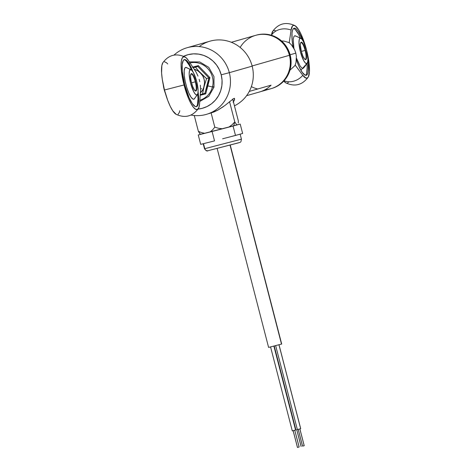 <?xml version="1.0" encoding="UTF-8"?>
<svg xmlns="http://www.w3.org/2000/svg" width="471" height="471" viewBox="0 0 471 471"><rect width="100%" height="100%" fill="white"/><g stroke="black" fill="none" stroke-linecap="round" stroke-linejoin="round"><path stroke-width="0.71" d="M240.157 47.447A27.754 26.929 74 0 1 267.075 34.648A27.754 26.929 74 0 1 289.418 55.307A27.754 26.929 -106 0 0 255.712 35.325L231.355 42.29M252.12 65.969L289.418 55.307L252.12 65.969M260.545 91.668L270.966 88.689A27.754 26.929 -106 0 0 289.418 55.307A27.754 26.929 74 0 1 265.155 89.661M257.719 88.995A27.754 26.929 74 0 1 251.361 86.623M229.33 72.675A34.689 33.659 74 0 1 206.269 114.406A34.689 33.659 74 0 1 190.873 115.036A34.689 33.659 -106 0 0 229.33 72.675L221.199 74.812A27.754 26.929 74 0 1 198.026 109.084L202.065 108.377L207.022 106.552L211.52 103.767L215.382 100.129L218.473 95.772L220.663 90.868L221.87 85.604L222.053 80.182L221.199 74.812L229.33 72.675A34.689 33.659 -106 0 0 173.911 55.184A34.689 33.659 74 0 1 187.193 47.695A34.689 33.659 74 0 1 229.33 72.675L252.168 66.146L229.33 72.675M165.433 93.464A34.689 33.659 74 0 1 164.132 89.425A34.689 33.659 -106 0 0 165.433 93.464M234.44 105.828A34.689 33.659 -106 0 0 252.168 66.146A34.689 33.659 74 0 1 234.44 105.828M206.269 114.406L213.663 112.098L217.767 110.185L224.914 105.498L233.716 98.498L234.54 98.698L234.505 99.775L233.439 101.966M226.245 104.444L233.716 98.498L234.54 98.698L234.611 99.151L233.163 102.366M234.54 98.698L234.611 99.151M209.401 113.493L217.767 110.185L223.578 106.505M183.213 56.467L188.17 54.642L193.393 53.853L198.68 54.124L203.831 55.448L208.647 57.774L212.945 61.012L216.554 65.039L219.339 69.696L221.199 74.812A27.754 26.929 74 0 0 183.602 56.284M163.237 84.674A34.689 33.659 -106 0 0 164.132 89.425A34.689 33.659 74 0 1 163.237 84.674M199.227 46.576A34.689 33.659 74 0 1 252.168 66.146A34.689 33.659 -106 0 0 210.031 41.165L187.193 47.695M299.856 428.934L304.219 445.707L302.553 446.143L304.195 445.719L299.856 428.934M279.003 344.743L300.716 428.698L297.36 429.57L300.669 428.716L278.962 344.772L300.669 428.71M298.225 429.358L302.565 446.137M297.837 429.422L297.401 429.534M301.087 446.484L296.748 429.693L301.116 446.479M273.881 346.097L295.588 430.023L273.881 346.097M294.775 430.241L299.138 447.014L297.46 447.45L299.114 447.026L294.775 430.241L299.138 447.014M293.145 430.659L297.484 447.444M292.326 430.859L295.588 430.023L292.326 430.859M217.131 148.424L268.6 347.415L281.505 344.089L230.036 145.086L281.623 344.042M268.605 347.415L281.687 344.036L230.231 145.039M232.097 124.744L228.994 127.023L233.716 125.775L234.788 121.924L232.097 124.744L228.994 127.023L236.836 124.933L234.788 121.924L233.716 125.775L238.02 124.579L236.836 124.933L234.788 121.924L232.097 124.744M238.273 123.019L238.332 120.864L238.273 123.019M200.405 134.312L204.708 133.275L201.5 132.622L198.356 131.303L200.405 134.312L204.708 133.275L201.5 132.622L198.356 131.303L199.792 133.617M204.708 133.275L228.994 127.023L222.336 128.76L218.52 128.289L214.805 127.146L211.143 112.999L214.805 127.146L212.686 129.784L210.19 131.892L204.708 133.275M229.542 101.648L234.788 121.924L229.542 101.648M232.692 99.063L238.332 120.864L232.692 99.063M194.276 115.525L198.356 131.303L194.276 115.525M218.52 128.289L214.805 127.146L212.686 129.784L210.19 131.892L222.336 128.76L218.52 128.289M241.382 139.198L204.797 148.671A2.773 2.732 77.5 0 0 208.135 150.673L239.445 142.56L208.135 150.673M203.501 143.661L204.797 148.671L241.435 139.175C240.663 142.583 241.629 141.959 237.137 143.208L208.041 150.696A2.773 2.732 -102.5 0 1 204.797 148.671L203.501 143.661M209.289 142.207L214.523 140.894L212.091 131.491L233.063 126.04L235.5 135.448L222.612 138.792M241.435 139.175L240.133 134.135L239.068 134.453L242.636 133.464L240.204 124.061L237.39 124.768L240.204 124.061L242.636 133.464L235.5 135.448L233.063 126.04L240.204 124.061L212.091 131.491L214.523 140.894L200.687 144.367L198.256 134.959L212.091 131.491L198.256 134.959L200.687 144.367L206.163 142.99M239.727 134.27L238.114 134.718M201.305 134.117L198.256 134.959L201.305 134.117M232.998 125.951L205.462 133.069M227.352 137.561L239.068 134.453M203.189 143.69L204.491 148.73L204.797 148.671M256.236 35.178A27.754 26.929 74 0 1 279.78 39.505A27.754 26.929 -106 0 0 256.477 35.107L255.994 35.243A27.754 26.929 74 0 1 279.297 39.641L279.78 39.505L279.297 39.641A27.754 26.929 -106 0 0 255.853 35.284A27.754 26.929 74 0 1 255.994 35.243M271.108 88.648A27.754 26.929 -106 0 0 290.224 67.023A27.754 26.929 -106 0 0 279.297 39.641A27.754 26.929 74 0 1 290.242 66.953A27.754 26.929 74 0 1 271.249 88.607A27.754 26.929 74 0 1 271.108 88.648M271.249 88.607L271.738 88.471A27.754 26.929 -106 0 0 290.725 66.811A27.754 26.929 -106 0 0 279.78 39.505A27.754 26.929 74 0 1 290.701 66.941A27.754 26.929 74 0 1 271.49 88.536M283.989 41.089L281.611 41.001L283.989 41.089L289.465 42.726L283.989 41.089M289.212 42.796L291.084 30.062A27.247 6.588 -104.4 0 1 295.005 25.664A27.247 6.588 -104.4 0 1 306.527 49.944A27.247 6.588 -104.4 0 1 308.222 77.114A27.247 6.588 -104.4 0 1 302.782 75.313A15.608 13.041 143.3 0 1 284.078 80.735A15.608 13.041 -36.7 0 0 302.782 75.313L295.293 65.251L289.953 70.185L295.293 65.251L302.782 75.313L306.032 78.115L307.722 77.727L308.375 76.85L309.453 71.698L309.1 63.467L307.369 53.429L304.531 43.126L301.016 34.159L298.573 29.62L295.164 25.758L293.292 25.399L292.532 25.911L291.084 30.062A15.608 12.941 -172.7 0 0 271.52 35.084A15.608 12.941 7.3 0 1 291.084 30.062L289.212 42.796L291.372 44.763L289.212 42.796M293.245 47.218L291.372 44.763L294.746 50.056L293.245 47.218M295.8 53.152L294.746 50.056L295.8 53.152L290.107 54.777L295.8 53.152L296.377 56.367L295.8 53.152M305.544 75.283A24.28 5.87 75.6 0 0 306.957 63.768L307.18 67.571L306.668 73.188M307.904 60.423A24.28 5.87 -104.4 0 1 306.232 75.272A24.28 5.87 -104.4 0 1 296.424 59.74L298.873 66.158L302.105 72.198L305.055 75.124L306.274 75.26L307.257 74.495L307.969 72.858L308.381 70.403L307.904 60.423M295.005 25.664C285.938 21.525 278.467 23.444 272.597 31.422A27.247 6.588 75.6 0 0 271.52 35.084L272.968 30.939L273.733 30.427L275.6 30.78M285.838 82.878L283.789 81.053A27.247 6.588 75.6 0 0 285.815 82.867C294.805 87.029 302.27 85.11 308.222 77.114M286.474 83.143L287.375 83.179L288.817 81.877M293.533 28.56A24.28 5.87 75.6 0 1 300.327 37.968L298.585 34.324L295.429 29.75M294.028 28.719L293.539 28.56M293.904 48.336L293.215 39.175L293.998 36.344L294.675 35.814L295.523 35.908M303.777 67.836L303.094 68.366L302.252 68.271L300.215 66.246L296.471 58.198M293.127 47.029A24.28 5.87 -104.4 0 1 294.145 28.236A24.28 5.87 -104.4 0 1 302.771 40.435L298.273 31.31L296.736 29.414L295.329 28.384L294.11 28.242L293.127 29.014L292.414 30.65L291.996 33.105L292.114 40.035L293.127 47.029M295.034 65.328L295.982 62.59L296.377 56.367L295.982 62.59L295.034 65.328M300.174 38.239A19.081 18.51 -106 0 0 294.675 35.814A19.081 18.51 74 0 1 300.174 38.239L301.587 38.869L303.289 41.336L306.497 50.044L307.922 59.264L307.645 62.296L306.727 63.591A13.094 3.167 -104.4 0 1 300.404 51.786A13.094 3.167 -104.4 0 1 300.174 38.239A13.094 3.167 -104.4 0 1 301.116 38.475A13.094 3.167 -104.4 0 1 306.521 50.126A13.094 3.167 -104.4 0 1 307.404 62.943A13.094 3.167 -104.4 0 1 306.727 63.591L305.314 62.961L303.618 60.494L300.404 51.786L298.979 42.567L299.256 39.535L300.174 38.239M303.094 68.366A19.081 18.51 -106 0 0 306.727 63.591A19.081 18.51 74 0 1 303.094 68.366M305.143 50.421A8.672 2.096 -104.4 0 1 305.285 59.399A8.672 2.096 -104.4 0 1 304.896 59.364A8.672 2.096 75.6 0 0 305.143 50.421L305.549 50.315A9.02 2.178 -104.4 0 1 305.096 59.511A9.02 2.178 -104.4 0 1 301.352 51.516L302.959 56.267L304.737 59.211L305.255 59.599L306.073 59.364L306.533 56.667L305.95 52.034L304.525 47.018L302.741 43.32L301.193 42.184L300.563 43.079L300.368 45.163L301.352 51.516A9.02 2.178 -104.4 0 1 300.751 42.59A9.02 2.178 -104.4 0 1 305.549 50.315L305.143 50.421A8.672 2.096 75.6 0 0 300.645 42.82A8.672 2.096 -104.4 0 1 300.969 42.602A8.672 2.096 -104.4 0 1 305.143 50.421L301.322 51.404L305.143 50.421M200.34 85.192L200.634 89.213L200.34 85.192M199.781 81.754L199.492 80.547L199.781 81.754M199.156 79.358L199.492 80.547L199.156 79.358M197.985 76.09L196.301 72.457L197.985 76.09M186.269 60.983L189.419 65.551L191.52 70.038A24.28 5.87 75.6 0 0 184.014 59.752M184.726 84.768A24.28 5.87 -104.4 0 1 184.332 59.634A24.28 5.87 -104.4 0 1 192.957 71.833L190.066 65.387L186.916 60.812L185.515 59.782L184.296 59.64L183.307 60.412L182.183 64.503L182.301 71.433L184.726 84.768A24.28 5.87 -104.4 0 0 196.419 106.67L196.419 106.67A24.28 5.87 -104.4 0 0 198.091 91.821L198.668 98.633L198.15 104.25L197.437 105.893L196.454 106.658L195.235 106.523L192.292 103.596L189.054 97.556L184.726 84.768M194.499 98.698L193.834 99.216L193.01 99.122L191.02 97.144L188.83 93.058L186.775 87.488L185.174 81.289L184.261 75.395L184.179 70.709L184.944 67.936L185.609 67.418A19.081 18.51 74 0 1 190.355 69.637A13.094 3.167 -104.4 0 1 191.303 69.873A13.094 3.167 -104.4 0 1 196.701 81.524A13.094 3.167 -104.4 0 1 197.585 94.335L194.329 98.904A16.42 3.974 -104.4 0 1 193.834 99.216A16.42 3.974 -104.4 0 1 185.904 84.409A16.42 3.974 -104.4 0 1 185.609 67.418A16.42 3.974 -104.4 0 1 186.245 67.441L191.285 69.861M185.185 57.062A27.247 6.588 -104.4 0 1 188.494 60.618L186.104 57.721L184.026 56.714L182.418 57.674L181.406 60.535L181.064 65.08L181.412 70.968L184.037 84.963A27.247 6.588 -104.4 0 1 185.185 57.062C176.119 52.923 168.647 54.842 162.783 62.82A27.247 6.588 75.6 0 0 164.473 89.99L184.037 84.963L188.512 98.427L191.049 103.691L193.534 107.429L195.783 109.354L197.632 109.331L198.939 107.359L199.61 103.579A27.247 6.588 -104.4 0 1 198.409 108.513A27.247 6.588 -104.4 0 1 184.037 84.963L164.473 89.99A27.247 6.588 75.6 0 0 176.001 114.265C184.985 118.421 192.456 116.508 198.409 108.513M197.502 104.421L198.014 98.798L197.702 94.088A24.28 5.87 75.6 0 1 196.083 106.717M197.585 94.335A13.094 3.167 -104.4 0 1 196.913 94.989L195.5 94.359L193.799 91.892L190.59 83.184L189.159 73.965L189.442 70.933L190.355 69.637A19.081 18.51 -106 0 0 185.609 67.418L186.434 67.512M199.61 103.579L200.634 89.213L199.61 103.579M196.301 72.457L188.494 60.618L196.301 72.457M167.711 63.968L166.54 62.743L164.461 61.736M162.86 62.702L161.847 65.557L161.588 72.905L162.277 79.311L164.473 89.99L167.723 100.364L170.214 106.258L172.751 110.797L176.225 114.382M178.073 114.359L179.38 112.381L179.798 110.703M196.913 94.989A19.081 18.51 74 0 1 193.834 99.216A19.081 18.51 -106 0 0 196.913 94.989A13.094 3.167 -104.4 0 1 190.59 83.184A13.094 3.167 -104.4 0 1 190.355 69.637L191.774 70.267L193.469 72.734L196.678 81.442L198.108 90.662L197.826 93.694L196.913 94.989M195.324 81.819L191.509 82.802L195.324 81.819A8.672 2.096 75.6 0 0 190.832 74.218A8.672 2.096 -104.4 0 1 191.149 74A8.672 2.096 -104.4 0 1 195.324 81.819L195.73 81.713L195.324 81.819A8.672 2.096 -104.4 0 1 195.465 90.797A8.672 2.096 -104.4 0 1 195.082 90.762A8.672 2.096 75.6 0 0 195.324 81.819M191.538 82.914A9.02 2.178 -104.4 0 1 190.932 73.988A9.02 2.178 -104.4 0 1 195.73 81.713L194.123 76.961L192.351 74.018L191.373 73.582L191.008 73.865L190.555 76.561L191.138 81.2L192.562 86.211L194.346 89.908L195.895 91.044L196.525 90.149L196.713 88.065L195.73 81.713A9.02 2.178 -104.4 0 1 195.282 90.909A9.02 2.178 -104.4 0 1 191.538 82.914M192.203 67.247L198.309 65.604L209.942 77.656L207.599 85.799L212.445 86.964A19.287 18.716 -106 0 0 190.025 62.937M188.818 63.249A19.287 18.716 74 0 1 207.322 68.089A19.287 18.716 74 0 1 212.445 86.964L213.993 87.141L212.445 86.964A19.287 18.716 74 0 1 199.845 100.223A19.287 18.716 -106 0 0 212.445 86.964L207.599 85.799L205.739 93.859L200.204 95.266L205.739 93.859L205.462 93.623M198.179 65.946L197.844 66.488L208.894 77.939L206.528 78.616L199.198 71.515L202.754 75.902L204.108 79.258L204.579 82.843L202.536 94L204.903 93.323L200.252 94.606L202.536 94L204.131 86.423L206.528 78.616L197.796 70.768L194.182 69.243A13.877 13.465 74 0 1 200.599 73.005A13.877 13.465 74 0 1 204.131 86.423L206.528 78.616L209.03 77.898L204.903 93.323L208.894 77.939L197.844 66.488L193.204 67.759L195.477 67.165L197.885 70.044L195.477 67.165L197.844 66.488L198.303 65.616M199.198 71.515L197.885 70.044L199.198 71.515M204.131 86.423A13.877 13.465 74 0 1 200.375 92.858L202.789 89.743L204.131 86.423M212.68 86.57L213.993 87.141L213.952 76.543L208.73 67.312L199.71 61.937L189.33 61.884M209.03 77.898L209.931 77.662L209.03 77.898M192.769 67.1L198.309 65.604L209.942 77.656L205.739 93.859M197.844 66.488L193.175 67.712L197.844 66.488M246.598 95.678L259.639 91.945A27.771 26.941 -106 0 0 271.072 85.174L249.277 91.409M234.44 98.274L234.582 98.816M299.88 428.916L304.219 445.707M275.647 345.608L297.36 429.57M298.196 429.352L302.541 446.143M274.193 345.95L295.906 429.911M273.922 346.05L295.635 430.005M293.115 430.659L297.46 447.45M270.56 346.915L292.279 430.877M208.041 150.696C207.163 151.456 205.98 150.802 204.491 148.73M304.708 59.264L305.096 59.511M300.527 42.996L300.751 42.59M301.099 38.463L295.246 35.814M307.392 62.961L300.881 70.214M200.622 88.954L201.582 88.683M190.714 74.394L190.932 73.988M194.894 90.662L195.282 90.909M199.757 101.459L208.806 96.29L213.993 87.135"/></g></svg>
